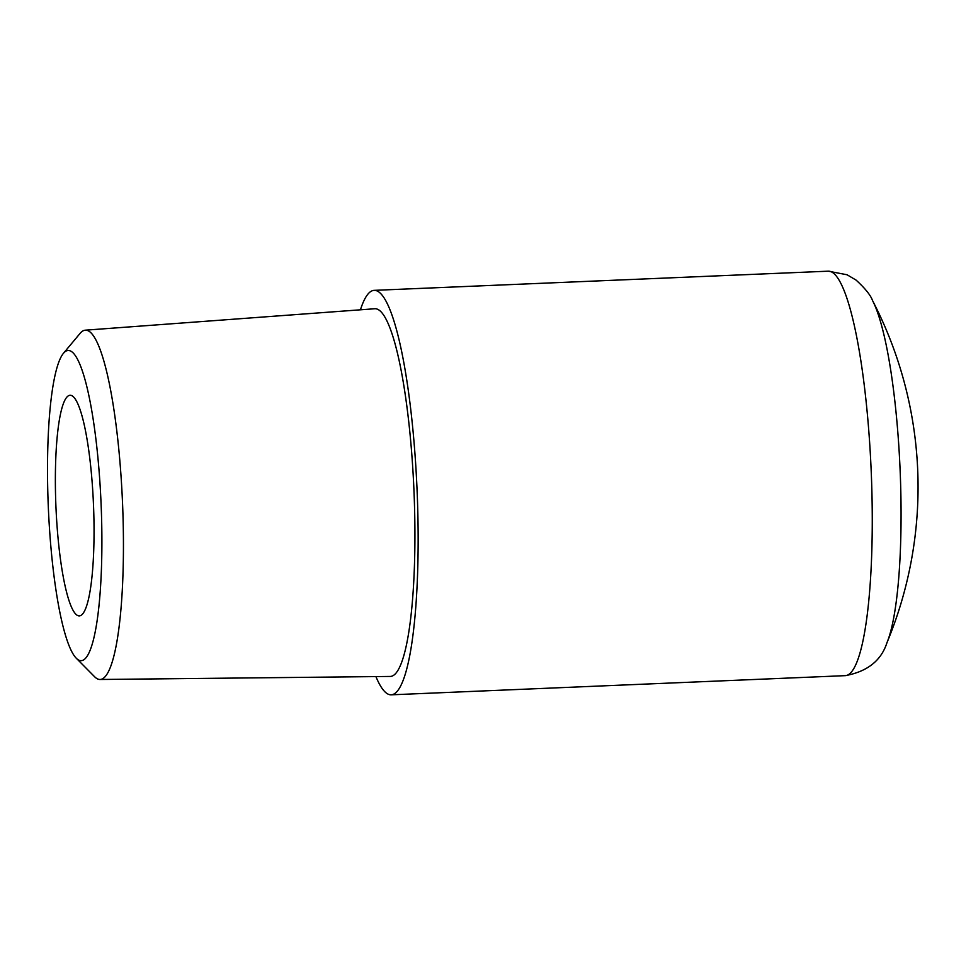 <?xml version="1.0" encoding="UTF-8"?>
<svg xmlns="http://www.w3.org/2000/svg" width="966" height="966" viewBox="0 0 966 966"><rect width="100%" height="100%" fill="white"/><g stroke="black" fill="none" stroke-linecap="round" stroke-linejoin="round"><path stroke-width="1.45" d="M70.385 350.936A155.236 26.432 -92.4 0 0 63.418 353.339A155.236 26.432 -92.4 0 0 48.3 506.703A155.236 26.432 -92.4 0 0 76.29 658.244A155.236 26.432 -92.4 0 0 79.019 660.237A155.236 26.432 -92.4 0 0 101.563 517.426A155.236 26.432 -92.4 0 0 70.385 350.936M63.418 353.339L80.093 333.379A174.81 29.765 87.6 0 1 85.274 330.179A174.81 29.765 87.6 0 1 87.942 330.674A174.81 29.765 87.6 0 1 122.851 511.34A174.81 29.765 87.6 0 1 100.029 679.484A174.81 29.765 87.6 0 1 97.675 678.977A174.81 29.765 87.6 0 1 94.596 676.731L76.29 658.244M55.605 497.164A110.414 18.801 -92.4 0 0 79.357 615.897A110.414 18.801 -92.4 0 0 93.811 514.009A110.414 18.801 -92.4 0 0 70.047 395.275A110.414 18.801 -92.4 0 0 55.605 497.164M100.029 679.484L390.276 676.442A184.011 31.323 -92.4 0 0 414.305 499.446A184.011 31.323 -92.4 0 0 377.573 309.265A184.011 31.323 -92.4 0 0 374.76 308.746L85.274 330.179M375.919 676.586A202.413 34.462 -92.4 0 0 388.32 694.24A202.413 34.462 -92.4 0 0 391.23 694.82A202.413 34.462 -92.4 0 0 417.445 499.591A202.413 34.462 -92.4 0 0 377.054 290.935A202.413 34.462 -92.4 0 0 374.156 290.355A202.413 34.462 -92.4 0 0 360.439 309.808M872.564 300.619L872.564 300.619A182.176 31.009 87.6 0 1 900.143 470.744A182.176 31.009 87.6 0 1 887.005 642.583A404.826 404.826 0 0 0 872.564 300.619C870.668 295.246 865.15 288.387 856.021 280.055L847.037 274.755L828.26 271.18L374.156 290.355M887.005 642.583C881.282 660.551 867.396 671.575 845.347 675.645A202.413 34.462 -92.4 0 0 871.561 480.416A202.413 34.462 -92.4 0 0 831.171 271.76A202.413 34.462 -92.4 0 0 828.26 271.18M845.347 675.645L391.23 694.82"/></g></svg>
